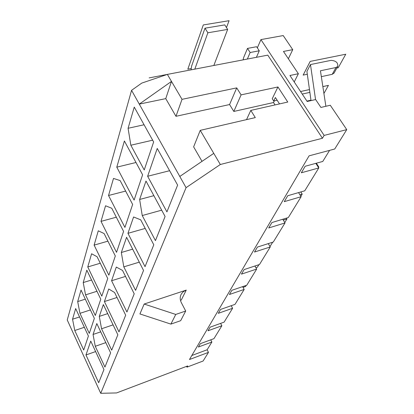 <?xml version="1.0" encoding="UTF-8"?>
<svg xmlns="http://www.w3.org/2000/svg" width="414" height="414" viewBox="0 0 414 414"><rect width="100%" height="100%" fill="white"/><g stroke="black" fill="none" stroke-linecap="round" stroke-linejoin="round"><path stroke-width="0.62" d="M210.721 339.847L211.875 342.031L207.119 349.778L208.475 352.371L203.114 361.008L186.968 367.146L187.687 365.935L116.557 392.943L100.721 393.3L186.067 187.661L131.564 90.335L141.754 83.105L167.365 74.401L267.78 55.134L322.444 138.266L324.136 135.404L346.756 129.629L330.279 105.244L320.928 107.443L315.639 99.541L307.167 101.482L289.94 75.498L298.375 73.733L294.225 81.956M131.564 90.335L67.244 319.981L100.721 393.3M213.831 65.484L227.664 29.415L224.755 24.892L204.987 28.188L191.578 66.142L191.077 69.852M194.818 69.133L207.875 32.778L204.987 28.188M227.664 29.415L207.875 32.778M247.355 59.052L250.144 52.506L247.489 48.407L243.608 57.655L243.116 59.864M247.489 48.407L256.608 46.72L259.267 50.787L256.416 57.313M250.144 52.506L259.267 50.787M186.968 367.146L186.569 366.359M257.348 47.858L260.929 39.594L324.136 135.404M288.361 58.757L292.739 49.664L283.212 35.568L260.929 39.594M298.375 73.733L283.461 51.44L292.739 49.664M315.82 163.349L318.785 167.949L301.32 172.788L305.175 166.257L322.775 161.45L329.575 150.375M318.785 167.949L304.751 190.802L287.766 195.729L284.263 201.659L301.118 196.712L288.32 217.547L271.915 222.551L268.717 227.964L285.003 222.949L273.292 242.024L257.43 247.07L254.501 252.033L270.249 246.977L259.49 264.499L244.141 269.571L241.445 274.13L256.685 269.059L246.765 285.22L231.897 290.292L229.413 294.499L244.177 289.427L235.002 304.373L220.59 309.434L218.287 313.331L232.606 308.275L224.093 322.139L210.11 327.174L207.973 330.791L221.863 325.761L213.945 338.657L200.366 343.661L198.378 347.03L211.875 342.031M191.827 355.497L207.119 349.778M220.595 323.396L221.863 325.761M231.198 305.708L232.606 308.275M242.609 286.633L244.177 289.427M254.931 266.005L256.685 269.059M268.272 243.618L270.249 246.977M282.762 219.244L285.003 222.949M298.551 192.598L301.118 196.712M208.475 352.371L189.467 359.518L309.072 155.845L334.729 148.999L346.756 129.629M334.124 72.952L332.235 74.318L321.336 76.647M311.028 100.597L306.914 71.462L310.474 64.558L331.034 60.361C335.956 60.718 338.197 62.737 337.741 66.426L335.997 67.508L320.436 70.773L325.875 106.279M315.556 99.562L310.474 64.558M103.955 369.552L90.754 341.095L85.967 354.953L98.687 382.727L103.955 369.552M83.706 350.011L88.405 336.028L75.658 308.554L72.553 319.225L74.763 330.486L83.706 350.011M94.351 318.34L81.03 290.085L77.687 301.578L79.954 313.336L89.289 333.405L94.351 318.34M95.277 346.28L93.041 334.465L96.809 323.551L110.621 352.852L104.944 367.073L95.277 346.28L105.803 342.632M103.35 304.59L99.277 316.394L101.57 328.757L111.692 350.172L117.84 334.781L103.35 304.59M95.303 315.504L100.778 299.224L86.826 270.156L83.219 282.56L85.548 294.861L95.303 315.504M91.592 253.772L87.758 266.958L101.808 296.16L107.738 278.508L97.088 256.732L91.592 253.772M108.737 288.988L104.4 301.547L118.999 331.883L125.675 315.173L114.59 292.512L108.737 288.988M108.861 275.175L115.315 255.981L104.105 233.543L98.273 230.795L94.113 245.114L108.861 275.175M116.298 267.066L111.583 280.728L126.932 312.016L134.208 293.805L122.528 270.42L116.298 267.066M101.011 221.376L116.536 252.349L123.579 231.39L111.759 208.258L105.549 205.774L101.011 221.376L116.329 217.2M123.807 266.859L135.585 290.359L143.539 270.44L126.586 237.269L121.328 252.499L123.807 266.859L139.295 262.145M128.086 128.283L130.84 145.226L144.227 169.963L153.641 141.971L134.25 107.091L128.086 128.283L144.072 124.759M147.638 176.261L166.925 211.885L177.622 185.105L157.237 148.445L147.638 176.261L169.616 170.708M142.613 174.775L124.397 140.977L116.784 167.158L134.105 200.076L142.613 174.775M139.632 199.46L142.24 215.539L155.447 240.627L165.088 216.486L145.987 181.042L139.632 199.46L153.873 195.672M120.138 180.582L113.503 178.429L108.54 195.496L124.914 227.415L132.64 204.438L120.138 180.582M140.703 219.824L133.587 216.977L127.947 233.325L145.045 266.668L153.785 244.788L140.703 219.824M274.353 100.83L273.519 102.532L275.051 104.918M279.517 103.909L275.382 97.502L273.68 100.98L277.132 100.209M167.365 74.401L171.484 81.408L139.275 104.111L165.755 98.63L171.484 81.408L182.02 99.339L236.72 87.882L241.093 94.873L277.944 86.966L272.231 98.729L273.68 100.98M277.944 86.966L287.761 102.041L250.801 110.409L246.537 119.625M241.093 94.873L233.822 111.444L273.519 102.532M202.011 161.356L193.633 146.861L200.247 130.353L220.32 164.508L322.444 138.266M236.72 87.882L229.584 104.545L175.971 116.308L165.755 98.63M229.584 104.545L233.822 111.444M200.247 130.353L255.298 117.597L250.801 110.409M175.971 116.308L182.02 99.339M179.795 176.457L213.769 153.361M186.067 187.661L220.32 164.508M144.165 304.036L186.253 290.1L183.454 291.575L181.42 293.842C179.842 296.61 179.831 299.586 181.389 302.769L185.7 311.017L175.753 314.443L144.165 304.036L139.922 313.947L170.889 324.105L180.67 320.69L185.7 311.017M186.253 290.1L181.285 300.031L180.478 300.347M175.753 314.443L170.889 324.105M85.967 354.953L95.618 351.579M74.763 330.486L84.352 327.293M72.553 319.225L79.55 316.948M79.954 313.336L90.397 309.951M77.687 301.578L85.31 299.162M93.041 334.465L100.726 331.857M99.277 316.394L107.687 313.626M101.57 328.757L113.084 324.871M85.548 294.861L96.964 291.275M83.219 282.56L91.556 280.009M87.758 266.958L100.271 263.232M104.4 301.547L117.022 297.485M94.113 245.114L107.914 241.165M111.583 280.728L125.514 276.407M121.328 252.499L132.661 249.156M130.84 145.226L152.652 140.186M116.784 167.158L135.994 162.5M142.24 215.539L161.688 210.167M108.54 195.496L125.639 191.077M127.947 233.325L145.205 228.414M246.206 285.406L245.523 286.519L243.028 287.373M258.916 264.691L257.332 267.268L255.924 267.734M272.697 242.211L269.985 246.521M286.431 218.126L286.949 218.975L283.279 220.098M284.76 222.546L286.949 218.975M300.823 191.941L302.189 194.125L299.917 194.787M300.859 196.298L302.189 194.125M318.506 167.52L318.806 167.028L318.283 167.173M302.251 94.061L309.863 92.363M310.971 100.178L306.919 101.104M316.343 163.204L318.806 167.028M267.78 55.134L149.143 77.899M191.108 68.558L187.827 69.185L203.295 24.944L229.082 20.7L226.468 27.557M300.569 91.525L309.47 89.559M322.858 86.598L328.437 85.367L323.914 93.492M307.307 74.235L303.146 75.115L310.179 61.401L345.757 54.224L338.243 67.736L336.856 68.025M332.235 74.318L335.997 67.508M337.741 66.426L333.969 73.231M181.42 293.842L180.789 295.115"/></g></svg>
